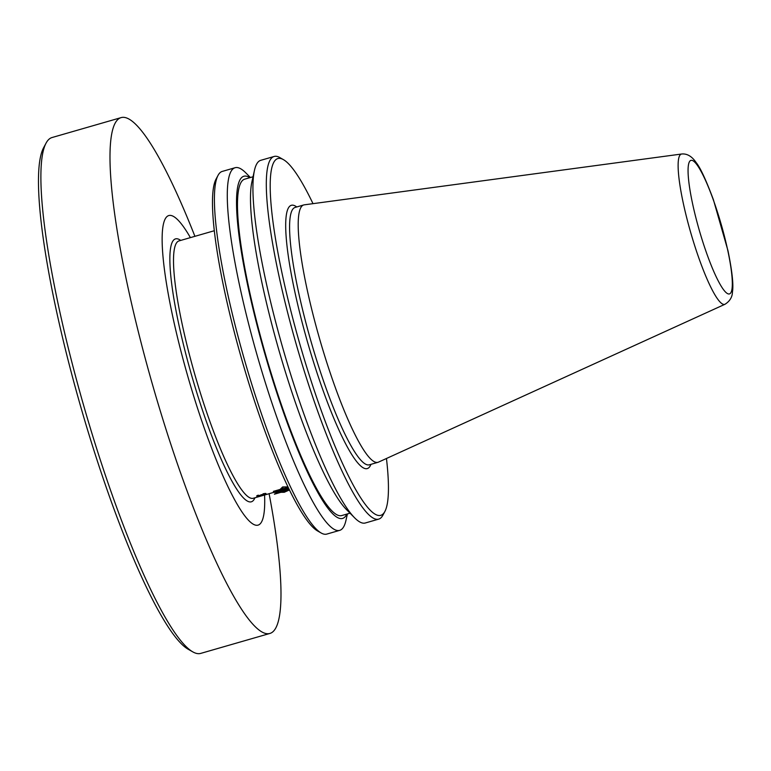 <?xml version="1.0" encoding="UTF-8"?>
<svg xmlns="http://www.w3.org/2000/svg" width="771" height="771" viewBox="0 0 771 771"><rect width="100%" height="100%" fill="white"/><g stroke="black" fill="none" stroke-linecap="round" stroke-linejoin="round"><path stroke-width="1.16" d="M192.74 651.842A268.433 43.841 73.9 0 1 175.971 634.36A268.433 43.841 -106.1 0 1 74.633 372.779A268.433 43.841 -106.1 0 1 46.077 143.107L43.59 147.762A264.598 43.215 -106.1 0 0 71.732 374.147A264.598 43.215 -106.1 0 0 171.625 631.989A264.598 43.215 73.9 0 0 188.153 649.23L192.74 651.842A268.433 43.841 73.9 0 0 200.739 653.394L269.85 633.463A268.433 43.841 73.9 0 0 269.108 493.7M46.077 143.107A268.433 43.841 -106.1 0 1 52.023 137.537L121.143 117.606A268.433 43.841 -106.1 0 1 145.912 136.64A268.433 43.841 73.9 0 1 194.909 236.321M269.85 633.463A268.433 43.841 73.9 0 1 245.082 614.429A268.433 43.841 -106.1 0 1 138.279 331.569A268.433 43.841 -106.1 0 1 121.143 117.606M190.389 237.632A161.062 26.301 73.9 0 0 183.691 227.031A161.062 26.301 -106.1 0 0 171.682 311.561A161.062 26.301 -106.1 0 0 243.193 513.698A161.062 26.301 73.9 0 0 264.578 495.001M288.075 487.156L283.14 486.964M275.922 491.715L279.613 490.24L273.522 491.349L281.203 489.132L283.265 487.359M288.152 487.32L276.5 490.684M282.147 489.893L288.527 488.101L279.343 490.645L285.424 488.515L276.616 491.06M276.722 491.503L281.039 490.26M265.687 494.298L260.27 496.129L266.535 494.23L261.803 495.242M260.251 496.071L261.832 495.329M275.122 491.965L278.292 490.635L273.368 491.368L280.066 489.44L282.649 486.944L287.969 486.925M257.302 496.148L257.88 495.859A133.932 21.877 -106.1 0 1 257.649 495.763L258.41 495.242A133.932 21.877 -106.1 0 1 258.208 495.136L256.637 496.023A133.932 21.877 73.9 0 0 256.955 496.148L257.119 495.56M258.343 496.013L265.928 493.479A133.932 21.877 -106.1 0 1 265.841 493.45L263.075 493.758A133.932 21.877 -106.1 0 0 263.277 493.864L264.839 493.71A133.932 21.877 -106.1 0 0 264.993 493.777L261.899 494.674A133.932 21.877 -106.1 0 1 261.745 494.606L260.974 494.828A133.932 21.877 -106.1 0 0 261.128 494.895L258.266 495.869M265.667 494.201L259.557 496.206M260.27 496.129L259.586 496.302M267.913 494.047L260.781 496.1A133.932 21.877 73.9 0 1 260.762 496.11L261.6 495.849A133.932 21.877 73.9 0 1 261.436 495.869L259.76 496.389A133.932 21.877 73.9 0 0 259.817 496.379A133.932 21.877 73.9 0 0 260.01 496.312L260.839 496.052M264.858 494.924L264.077 495.146M268.067 493.989L268.077 493.999A133.932 21.877 -106.1 0 1 267.951 494.038L266.467 494.442A133.932 21.877 -106.1 0 1 266.303 494.471L268.53 493.864M281.203 489.132L281.049 488.612M285.598 488.139L287.93 487.465M288.084 487.966L287.911 487.388M285.8 488.785L285.578 488.062M265.147 494.076L264.945 493.411M321.17 533.002A188.722 30.821 73.9 0 1 309.373 520.704A188.722 30.821 -106.1 0 1 238.133 336.811A188.722 30.821 -106.1 0 1 218.058 175.345L216.073 179.065A185.647 30.32 -106.1 0 0 235.82 337.91A185.647 30.32 -106.1 0 0 305.904 518.816A185.647 30.32 73.9 0 0 317.498 530.911L321.17 533.002A188.722 30.821 73.9 0 0 326.788 534.091L339.683 530.371A188.722 30.821 73.9 0 0 345.977 520.309L347.393 513.929M218.058 175.345A188.722 30.821 -106.1 0 1 222.241 171.422L235.126 167.712A188.722 30.821 -106.1 0 1 245.814 172.877L250.411 177.523M339.683 530.371A188.722 30.821 73.9 0 1 322.268 516.994A188.722 30.821 -106.1 0 1 247.173 318.134A188.722 30.821 -106.1 0 1 235.126 167.712M249.862 177.687A178.062 29.086 -106.1 0 0 251.577 302.82A178.062 29.086 -106.1 0 0 326.133 505.824A178.062 29.086 73.9 0 0 346.834 514.093M253.042 176.761L244.744 179.151A175.056 28.594 -106.1 0 0 255.924 318.683A175.056 28.594 -106.1 0 0 325.574 503.155A175.056 28.594 73.9 0 0 341.726 515.568L350.024 513.178M354.621 517.823A188.722 30.821 73.9 0 1 347.894 509.602A188.722 30.821 -106.1 0 1 279.69 336.985A188.722 30.821 -106.1 0 1 254.459 170.381L251.934 181.744A178.062 29.086 -106.1 0 0 275.739 338.932A178.062 29.086 -106.1 0 0 340.088 501.805A178.062 29.086 73.9 0 0 346.439 509.554L354.621 517.823A188.722 30.821 73.9 0 0 365.309 522.989L378.706 519.124A188.722 30.821 73.9 0 0 382.888 515.211L384.874 511.491A185.647 30.32 73.9 0 0 386.454 458.494M254.459 170.381A188.722 30.821 -106.1 0 1 260.752 160.32L274.148 156.465A188.722 30.821 -106.1 0 1 279.777 157.554L283.439 159.645A185.647 30.32 -106.1 0 1 295.042 171.731A185.647 30.32 73.9 0 1 312.997 203.66M378.706 519.124A188.722 30.821 73.9 0 1 361.291 505.747A188.722 30.821 -106.1 0 1 286.195 306.877A188.722 30.821 -106.1 0 1 274.148 156.465M283.439 159.645A185.647 30.32 -106.1 0 0 286.253 292.036A185.647 30.32 -106.1 0 0 363.633 502.172A185.647 30.32 73.9 0 0 384.874 511.491M377.954 462.321A133.932 21.877 73.9 0 1 365.599 452.828A133.932 21.877 -106.1 0 1 312.313 311.696A133.932 21.877 -106.1 0 1 303.764 204.941A133.932 21.877 -106.1 0 1 304.275 204.835L681.68 154.007A78.208 12.77 -106.1 0 0 686.142 215.514A78.208 12.77 -106.1 0 0 717.493 298.83A78.208 12.77 73.9 0 0 724.991 304.266L378.455 462.137A133.932 21.877 73.9 0 1 377.954 462.321L369.338 464.807A133.932 21.877 73.9 0 1 356.983 455.304A133.932 21.877 -106.1 0 1 303.697 314.183A133.932 21.877 -106.1 0 1 295.148 207.428L303.764 204.941M280.885 492.322L284.268 492.274L289.433 489.951M278.88 492.361L273.464 492.447M289.395 489.874L284.644 491.908L282.07 491.985L274.389 494.201L280.143 491.994L274.833 492.052M288.817 488.689L280.856 490.982L286.099 489.787L279.41 491.975L285.983 490.356L274.601 493.999L289.337 489.758M289.077 489.238L288.518 489.383L289.058 489.19M288.682 488.419L281.203 490.77L285.048 489.103M288.576 488.188L287.487 488.4M180.722 240.417A136.804 22.34 -106.1 0 0 181.118 334.778A136.804 22.34 -106.1 0 0 238.721 492.11A136.804 22.34 73.9 0 0 254.922 497.787M214.338 230.722L179.074 240.889A133.932 21.877 -106.1 0 0 187.623 347.644A133.932 21.877 -106.1 0 0 240.909 488.766A133.932 21.877 73.9 0 0 253.274 498.268L259.817 496.379M296.758 206.965A136.997 22.378 -106.1 0 0 296.864 300.902A136.997 22.378 -106.1 0 0 354.641 458.88A136.997 22.378 73.9 0 0 370.957 464.335M723.034 289A69.486 11.353 -106.1 0 1 692.175 201.79A69.486 11.353 -106.1 0 1 697.36 165.322A69.486 11.353 73.9 0 1 728.21 252.522A69.486 11.353 73.9 0 1 723.034 289M275.257 491.927L268.857 493.768M724.991 304.266C729.838 301.21 732.315 297.105 732.45 291.968C733.664 285.029 732.171 271.276 727.978 250.72L713.397 199.679C706.034 179.99 700.299 167.644 696.194 162.623C691.944 156.349 687.106 153.477 681.68 154.007"/></g></svg>
